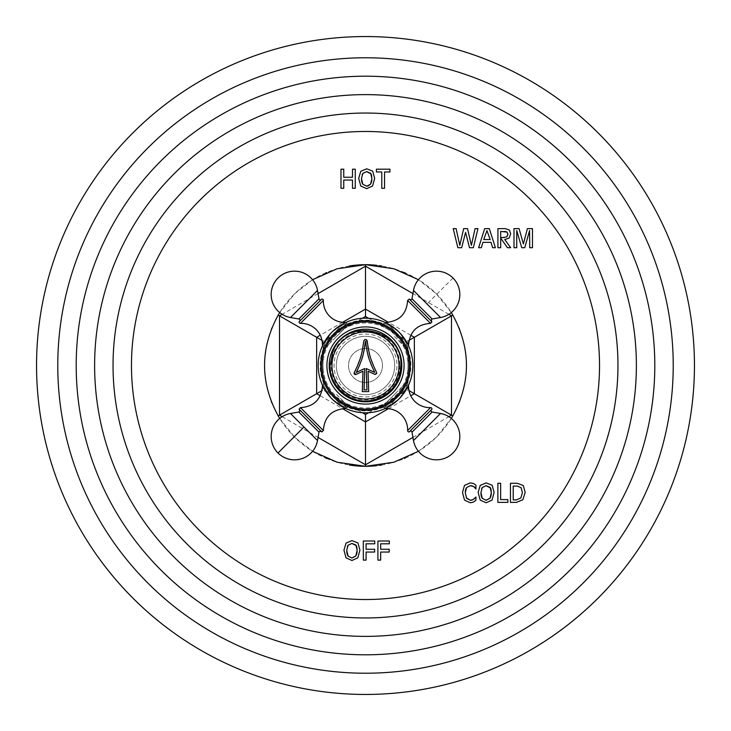 <?xml version="1.0" encoding="UTF-8"?>
<svg xmlns="http://www.w3.org/2000/svg" width="731" height="731" viewBox="0 0 731 731"><rect width="100%" height="100%" fill="white"/><g stroke="black" fill="none" stroke-linecap="round" stroke-linejoin="round"><path stroke-width="0.55" stroke-dasharray="3.65 2.74" d="M349.418 265.983A100.805 100.805 0 0 0 338.526 268.368M338.106 268.487A100.805 100.805 0 0 0 326.401 272.581M325.944 272.782A100.805 100.805 0 0 0 272.051 327.698M271.274 329.672A100.805 100.805 0 0 0 267.893 340.299M267.784 340.719A100.805 100.805 0 0 0 265.481 352.899M265.426 353.393A100.805 100.805 0 0 0 265.426 377.607M265.481 378.101A100.805 100.805 0 0 0 267.784 390.281M267.893 390.701A100.805 100.805 0 0 0 271.274 401.328M272.051 403.302A100.805 100.805 0 0 0 325.944 458.218M326.401 458.419A100.805 100.805 0 0 0 338.106 462.513M338.526 462.632A100.805 100.805 0 0 0 349.418 465.017M376.593 465.693A100.805 100.805 0 0 0 379.49 465.336M381.582 465.017A100.805 100.805 0 0 0 392.474 462.632M392.894 462.513A100.805 100.805 0 0 0 404.599 458.419M405.056 458.218A100.805 100.805 0 0 0 458.949 403.302M459.726 401.328A100.805 100.805 0 0 0 463.107 390.701M463.216 390.281A100.805 100.805 0 0 0 465.519 378.101M465.574 377.607A100.805 100.805 0 0 0 465.574 353.393M465.519 352.899A100.805 100.805 0 0 0 463.216 340.719M463.107 340.299A100.805 100.805 0 0 0 459.726 329.672M458.949 327.698A100.805 100.805 0 0 0 405.056 272.782M404.599 272.581A100.805 100.805 0 0 0 392.894 268.487M392.474 268.368A100.805 100.805 0 0 0 381.582 265.983M379.49 265.664A100.805 100.805 0 0 0 376.593 265.307M340.984 188.287L343.744 188.287L343.744 180.045L352.488 180.045L352.488 188.287L355.257 188.287L355.257 169.19L352.488 169.19L352.488 177.258L343.744 177.258L343.744 169.19L340.984 169.19L340.984 188.287M366.67 188.68L372.582 186.003L374.665 178.355L372.709 171.145L366.67 168.806L360.767 171.292L358.693 178.355L360.767 186.003L366.67 188.68M366.67 186.204L362.804 184.239M367.83 186.085L366.807 186.195M371.896 178.62L371.851 179.899M371.723 181.041L371.512 182.028M371.229 182.887L370.9 183.627M362.804 173.421L366.67 171.593M361.452 178.346L362.174 174.517M362.457 183.655L362.165 183.015M361.808 181.928L361.626 181.023M361.498 179.908L361.452 178.62M381.783 188.287L384.552 188.287L384.552 171.977L389.943 171.977L389.943 169.19L376.392 169.19L376.392 171.977L381.783 171.977L381.783 188.287M457.853 247.718L461.672 247.718L465.583 232.385L469.512 247.718L473.341 247.718L477.955 228.611L475.059 228.611L471.385 245.369L467.502 228.611L463.673 228.611L459.799 245.369L456.107 228.611L453.22 228.611L457.853 247.718M478.613 247.718L481.345 247.718L482.917 242.345L491.022 242.345L492.603 247.718L495.39 247.718L489.322 228.611L484.68 228.611L478.613 247.718M486.947 230.603L490.181 239.558L483.758 239.558L486.947 230.603M497.921 247.718L500.68 247.718L500.68 238.105L507.469 247.718L510.667 247.718L504.765 239.549L509.16 238.078L510.667 233.646L509.233 229.927L505.148 228.611L497.921 228.611L497.921 247.718M507.341 232.357L507.899 234.121L506.976 236.762L500.68 237.566L500.68 231.407L505.404 231.425M516.753 247.718L516.753 230.548L521.724 247.718L524.757 247.718L529.582 230.548L529.719 247.718L532.479 247.718L532.479 228.611L527.398 228.611L523.396 243.953L519.074 228.611L513.994 228.611L513.994 247.718L516.753 247.718M475.57 488.345L475.945 485.192L473.569 483.474L470.234 482.899L464.505 485.393L462.504 492.447L464.505 500.095L470.234 502.773L473.46 502.096L475.945 500.196L475.945 497.043L475.296 497.738M473.076 486.243L474.209 486.91M474.702 487.33L475.159 487.805M466.597 487.513L471.12 485.722M471.815 485.832L472.464 486.005M466.597 498.332L465.309 491.515M465.437 490.464L465.647 489.551M465.903 488.783L466.25 488.052M472.089 500.031L471.559 500.178M470.992 500.26L470.371 500.296M486.124 502.773L492.036 500.095L494.119 492.447L492.155 485.247L486.124 482.899L480.212 485.384L478.138 492.447L480.212 500.095L486.124 502.773M486.124 500.296L482.259 498.332M491.351 492.712L491.305 493.992M491.168 495.134L490.958 496.121M490.684 496.979L490.355 497.72M482.259 487.513L486.124 485.686M480.907 492.438L481.628 488.61M481.903 497.747L481.61 497.107M481.263 496.029L481.08 495.115M480.952 494.001L480.907 492.712M497.875 502.389L507.835 502.389L507.835 499.593L500.644 499.593L500.644 483.282L497.875 483.282L497.875 502.389M510.448 502.389L516.442 502.389L522.839 499.712L525.205 492.466L523.295 485.548L517.365 483.282L510.448 483.282L510.448 502.389M522.446 492.721L520.819 497.966L516.442 499.903L513.217 499.903L513.217 486.078L517.447 486.078L521.166 487.769M351.931 560.494L357.843 557.817L359.926 550.178L357.971 542.969L351.931 540.62L346.028 543.115L343.954 550.178L346.028 557.826L351.931 560.494M351.931 558.018L348.066 556.053M357.157 550.434L357.112 551.722M356.984 552.855L356.774 553.851M356.49 554.701L356.161 555.441M348.066 545.244L351.931 543.416M346.713 550.169L347.435 546.331M347.718 555.469L347.426 554.829M347.07 553.751L346.887 552.837M346.759 551.731L346.713 550.434M363.325 560.11L366.085 560.11L366.085 552.051L374.628 552.051L374.628 549.264L366.085 549.264L366.085 543.8L374.756 543.8L374.756 541.013L363.325 541.013L363.325 560.11M377.909 560.11L380.668 560.11L380.668 552.051L389.212 552.051L389.212 549.264L380.668 549.264L380.668 543.8L389.331 543.8L389.331 541.013L377.909 541.013L377.909 560.11M279.708 418.434L294.73 437.293L312.566 451.292M312.566 279.708L294.73 293.707L279.708 312.566M451.292 312.566L436.27 293.707L418.434 279.708M418.434 451.292L436.27 437.293L451.292 418.434M368.598 318.277L407.944 340.993L409.013 340.381M407.944 340.993L407.944 390.007L409.013 390.619M368.598 412.723L407.944 390.007M362.402 318.277L323.056 340.993L323.056 390.007L362.402 412.723M365.5 328.996A36.504 36.504 0 0 1 402.004 365.5A36.504 36.504 0 0 1 365.5 402.004A36.504 36.504 0 0 1 328.996 365.5A36.504 36.504 0 0 1 365.5 328.996A36.504 36.504 0 0 1 402.004 365.5A36.504 36.504 0 0 1 365.5 402.004A36.504 36.504 0 0 1 328.996 365.5A36.504 36.504 0 0 1 365.5 328.996M323.056 390.007L321.987 390.619M323.056 340.993L321.987 340.381M365.5 348.523A16.977 16.977 0 0 0 348.523 365.5A16.977 16.977 0 0 0 365.5 382.477A16.977 16.977 0 0 0 382.477 365.5A16.977 16.977 0 0 0 365.5 348.523A16.977 16.977 0 0 0 348.523 365.5A16.977 16.977 0 0 0 365.5 382.477A16.977 16.977 0 0 0 382.477 365.5A16.977 16.977 0 0 0 365.5 348.523M386.123 344.877A29.158 29.158 0 0 1 386.123 386.123A29.158 29.158 0 0 1 344.877 386.123A29.158 29.158 0 0 1 344.877 344.877A29.158 29.158 0 0 1 386.123 344.877A29.158 29.158 0 0 1 386.123 386.123A29.158 29.158 0 0 1 344.877 386.123A29.158 29.158 0 0 1 344.877 344.877A29.158 29.158 0 0 1 386.123 344.877M387.741 343.259A31.451 31.451 0 0 1 387.741 387.741A31.451 31.451 0 0 1 343.259 387.741A31.451 31.451 0 0 1 343.259 343.259A31.451 31.451 0 0 1 387.741 343.259M397.161 333.839A44.783 44.783 0 0 1 397.161 397.161A44.783 44.783 0 0 1 333.839 397.161A44.783 44.783 0 0 1 333.839 333.839A44.783 44.783 0 0 1 397.161 333.839A44.783 44.783 0 0 0 333.839 333.839A44.783 44.783 0 0 0 333.839 397.161A44.783 44.783 0 0 0 397.161 397.161A44.783 44.783 0 0 0 397.161 333.839A44.783 44.783 0 0 0 333.839 333.839A44.783 44.783 0 0 0 333.839 397.161A44.783 44.783 0 0 0 397.161 397.161A44.783 44.783 0 0 0 397.161 333.839M332.038 332.038A47.323 47.323 0 0 0 332.038 398.962C325.816 390.29 322.983 384.926 323.531 382.861C322.983 384.926 325.816 390.29 332.038 398.962C325.816 390.29 322.983 384.926 323.531 382.861C322.983 384.926 325.816 390.29 332.038 398.962A47.323 47.323 0 0 0 398.962 398.962A47.323 47.323 0 0 0 398.962 332.038A47.323 47.323 0 0 0 332.038 332.038C340.71 325.816 346.074 322.983 348.139 323.531C346.074 322.983 340.71 325.816 332.038 332.038C340.71 325.816 346.074 322.983 348.139 323.531C346.074 322.983 340.71 325.816 332.038 332.038C325.816 340.71 322.983 346.074 323.531 348.139C322.983 346.074 325.816 340.71 332.038 332.038C325.816 340.71 322.983 346.074 323.531 348.139C322.983 346.074 325.816 340.71 332.038 332.038M398.962 332.038C390.29 325.816 384.926 322.983 382.861 323.531C384.926 322.983 390.29 325.816 398.962 332.038C390.29 325.816 384.926 322.983 382.861 323.531C384.926 322.983 390.29 325.816 398.962 332.038C405.184 340.71 408.017 346.074 407.469 348.139C408.017 346.074 405.184 340.71 398.962 332.038C405.184 340.71 408.017 346.074 407.469 348.139C408.017 346.074 405.184 340.71 398.962 332.038M336.534 336.534L348.842 324.235L336.534 336.534M324.774 348.303L348.303 324.774L324.774 348.303L323.184 346.713A2.632 2.632 0 0 1 322.535 345.653M398.962 398.962C405.184 390.29 408.017 384.926 407.469 382.861C408.017 384.926 405.184 390.29 398.962 398.962C405.184 390.29 408.017 384.926 407.469 382.861C408.017 384.926 405.184 390.29 398.962 398.962C390.29 405.184 384.926 408.017 382.861 407.469C384.926 408.017 390.29 405.184 398.962 398.962C390.29 405.184 384.926 408.017 382.861 407.469C384.926 408.017 390.29 405.184 398.962 398.962M332.038 398.962C340.71 405.184 346.074 408.017 348.139 407.469C346.074 408.017 340.71 405.184 332.038 398.962C340.71 405.184 346.074 408.017 348.139 407.469C346.074 408.017 340.71 405.184 332.038 398.962M394.466 394.466L382.158 406.765L394.466 394.466M406.226 382.697L382.697 406.226L406.226 382.697L407.816 384.287A2.632 2.632 0 0 1 408.465 385.347M385.347 408.465A2.632 2.632 0 0 1 384.287 407.816L407.816 384.287L384.287 407.816L382.697 406.226M431.92 409.223L409.223 431.92M431.436 409.716L409.716 431.436L431.436 409.716M336.534 394.466L348.842 406.765L336.534 394.466M321.777 431.92L299.08 409.223M394.466 336.534L406.765 348.842L394.466 336.534M409.223 299.08L431.92 321.777M395.553 335.447A42.499 42.499 0 0 1 395.553 395.553A42.499 42.499 0 0 1 335.447 395.553A42.499 42.499 0 0 1 335.447 335.447A42.499 42.499 0 0 1 395.553 335.447M391.158 339.842A36.294 36.294 0 0 1 391.158 391.158A36.294 36.294 0 0 1 339.842 391.158A36.294 36.294 0 0 1 339.842 339.842A36.294 36.294 0 0 1 391.158 339.842M399.83 365.5A34.33 34.33 0 0 1 365.5 399.83A34.33 34.33 0 0 1 331.17 365.5A34.33 34.33 0 0 1 365.5 331.17A34.33 34.33 0 0 1 399.83 365.5M366.057 339.495L364.933 339.495M363.965 340.363L363.81 340.929M362.485 349.747L362.302 350.642M362.11 351.492L361.918 352.305M361.845 352.644L361.671 353.356M361.489 354.051L361.306 354.745M360.913 356.152L360.767 356.682M360.392 357.898L360.246 358.373M359.643 360.219L359.414 360.858M359.159 361.598L358.958 362.147M358.766 362.64L358.309 363.837M358.016 364.559L357.605 365.573M359.698 364.933L360.922 361.708M360.986 361.507L361.425 360.228M361.443 360.182L361.653 359.533M361.927 358.674L362.11 358.108M362.695 356.116L362.914 355.293M362.941 355.22L363.216 354.16M363.252 354.023L363.554 352.781M363.59 352.616L363.956 350.999M365.5 341.094L366.962 350.633M367.09 351.209L367.364 352.443M367.437 352.753L367.611 353.457M368.068 355.229L368.305 356.098M368.844 357.952L369.091 358.747M369.292 359.378L369.539 360.136M369.767 360.794L370.05 361.617M373.669 366.204L373.294 365.326M372.993 364.586L372.326 362.878M372.307 362.841L372.033 362.101M371.851 361.626L371.576 360.831M371.184 359.689L370.992 359.122M370.608 357.916L370.434 357.349M370.087 356.152L369.913 355.549M369.813 355.193L369.685 354.718M369.511 354.069L369.338 353.375M369.173 352.689L369.036 352.141M368.899 351.529L368.698 350.624M368.515 349.756L368.314 348.751M367.839 346.019L367.519 343.789M376.319 371.823L375.935 371.065M375.597 370.398L375.341 369.868M374.765 368.662L374.546 368.186M374.373 367.812L373.852 366.633M364.065 389.906L366.935 389.906M356.271 372.445L356.792 371.421M357.834 369.246L358.053 368.78M358.546 367.675L358.912 366.834M359.049 366.523L359.25 366.039M356.637 367.794L356.417 368.26M356.235 368.652L355.924 369.329M355.43 370.343L355.056 371.092M354.709 371.768L354.188 372.755M355.229 374.619L362.951 371.229L362.32 391.606L368.68 391.606L368.049 371.229L375.149 374.51L376.904 373.733L376.812 372.755M371.531 365.509L371.768 366.067M371.905 366.414L372.116 366.889M373.166 369.246L373.669 370.306M373.806 370.599L374.208 371.421M345.653 322.535A2.632 2.632 0 0 1 346.713 323.184L323.184 346.713L346.713 323.184L348.303 324.774M299.08 321.777L321.777 299.08M299.564 321.284L321.284 299.564L299.564 321.284M412.942 437.412L448.843 416.679M282.157 416.679L318.058 437.412M318.058 293.588L282.157 314.321M448.843 314.321L412.942 293.588M388.417 408.684L410.767 395.782M320.233 395.782L342.583 408.684M342.583 322.316L320.233 335.218M410.767 335.218L388.417 322.316M408.592 386.178L386.178 408.592M387.22 407.551L407.551 387.22M430.541 407.624L407.624 430.541M432.158 412.01L412.01 432.158M440.537 413.49L413.49 440.537M334.944 396.056L346.713 407.816L334.944 396.056M323.449 387.22L333.619 397.381L322.408 386.178L324.774 382.697M348.303 406.226L344.822 408.592L333.619 397.381L343.78 407.551M300.459 407.624L323.376 430.541M298.842 412.01L318.99 432.158M317.51 440.537L290.463 413.49M396.056 334.944L407.816 346.713L396.056 334.944M382.697 324.774L386.178 322.408L397.381 333.619L387.22 323.449M407.551 343.78L397.381 333.619L408.592 344.822L406.226 348.303M430.541 323.376L407.624 300.459M432.158 318.99L412.01 298.842M413.49 290.463L440.537 317.51M452.992 278.008L427.014 303.986M322.408 344.822L344.822 322.408M343.78 323.449L323.449 343.78M300.459 323.376L323.376 300.459M298.842 318.99L318.99 298.842M290.463 317.51L317.51 290.463M348.842 324.235L348.139 323.531C359.716 318.944 371.284 318.944 382.861 323.531L382.158 324.235M324.235 382.158L323.531 382.861C318.944 371.284 318.944 359.716 323.531 348.139L324.235 348.842M406.765 382.158L407.469 382.861C412.056 371.284 412.056 359.716 407.469 348.139L406.765 348.842M382.158 406.765L382.861 407.469C371.284 412.056 359.716 412.056 348.139 407.469L348.842 406.765"/><path stroke-width="1.1" d="M694.45 365.5A328.95 328.95 0 0 1 365.5 694.45A328.95 328.95 0 0 1 36.55 365.5A328.95 328.95 0 0 1 365.5 36.55A328.95 328.95 0 0 1 694.45 365.5M343.744 188.287L340.984 188.287L340.984 169.19L343.744 169.19L343.744 177.258L352.488 177.258L352.488 169.19L355.257 169.19L355.257 188.287L352.488 188.287L352.488 180.045L343.744 180.045L343.744 188.287M366.67 188.68L372.582 186.003L374.665 178.355L372.709 171.145L366.67 168.806L360.767 171.292L358.693 178.355L360.767 186.003L366.67 188.68M384.552 188.287L381.783 188.287L381.783 171.977L376.392 171.977L376.392 169.19L389.943 169.19L389.943 171.977L384.552 171.977L384.552 188.287M461.672 247.718L457.853 247.718L453.22 228.611L456.107 228.611L459.799 245.369L463.673 228.611L467.502 228.611L471.385 245.369L475.059 228.611L477.955 228.611L473.341 247.718L469.512 247.718L465.583 232.385L461.672 247.718M481.345 247.718L478.613 247.718L484.68 228.611L489.322 228.611L495.39 247.718L492.603 247.718L491.022 242.345L482.917 242.345L481.345 247.718M500.68 247.718L497.921 247.718L497.921 228.611L505.148 228.611L509.233 229.927L510.667 233.646L509.16 238.078L504.765 239.549L510.667 247.718L507.469 247.718L500.68 238.105L500.68 247.718M516.753 247.718L516.753 230.548L521.724 247.718L524.757 247.718L529.582 230.548L529.719 247.718L532.479 247.718L532.479 228.611L527.398 228.611L523.396 243.953L519.074 228.611L513.994 228.611L513.994 247.718L516.753 247.718M475.945 500.196L475.945 497.043L473.058 499.593L470.371 500.296L466.597 498.332L465.263 492.712L466.597 487.513L470.371 485.686L473.661 486.544L475.945 488.975L475.945 485.192L473.569 483.474L470.234 482.899L464.505 485.393L462.504 492.447L464.505 500.095L470.234 502.773L473.46 502.096L475.945 500.196M486.124 502.773L492.036 500.095L494.119 492.447L492.155 485.247L486.124 482.899L480.212 485.384L478.138 492.447L480.212 500.095L486.124 502.773M497.875 502.389L507.835 502.389L507.835 499.593L500.644 499.593L500.644 483.282L497.875 483.282L497.875 502.389M516.442 502.389L510.448 502.389L510.448 483.282L517.365 483.282L523.295 485.548L525.205 492.466L522.839 499.712L516.442 502.389M351.931 560.494L357.843 557.817L359.926 550.178L357.971 542.969L351.931 540.62L346.028 543.115L343.954 550.178L346.028 557.826L351.931 560.494M366.085 560.11L363.325 560.11L363.325 541.013L374.756 541.013L374.756 543.8L366.085 543.8L366.085 549.264L374.628 549.264L374.628 552.051L366.085 552.051L366.085 560.11M380.668 560.11L377.909 560.11L377.909 541.013L389.331 541.013L389.331 543.8L380.668 543.8L380.668 549.264L389.212 549.264L389.212 552.051L380.668 552.051L380.668 560.11M376.593 265.307A100.805 100.805 0 0 0 349.418 265.983M326.401 272.581A100.805 100.805 0 0 0 325.944 272.782M279.708 312.566L278.2 315.098C260.008 348.696 260.008 382.304 278.2 415.902L279.708 418.434M272.051 327.698A100.805 100.805 0 0 0 271.274 329.672M265.481 352.899A100.805 100.805 0 0 0 265.426 353.393M265.426 377.607A100.805 100.805 0 0 0 265.481 378.101M271.274 401.328A100.805 100.805 0 0 0 272.051 403.302M325.944 458.218A100.805 100.805 0 0 0 326.401 458.419M349.418 465.017A100.805 100.805 0 0 0 376.593 465.693M379.49 465.336A100.805 100.805 0 0 0 381.582 465.017M404.599 458.419A100.805 100.805 0 0 0 405.056 458.218M451.292 418.434L452.8 415.902C470.992 382.304 470.992 348.696 452.8 315.098L451.292 312.566M458.949 403.302A100.805 100.805 0 0 0 459.726 401.328M465.519 378.101A100.805 100.805 0 0 0 465.574 377.607M465.574 353.393A100.805 100.805 0 0 0 465.519 352.899M459.726 329.672A100.805 100.805 0 0 0 458.949 327.698M405.056 272.782A100.805 100.805 0 0 0 404.599 272.581M381.582 265.983A100.805 100.805 0 0 0 379.49 265.664M362.887 184.349L362.457 183.655M370.617 184.111L367.83 186.085M371.851 179.899L371.723 181.041M371.512 182.028L371.229 182.887M366.533 171.593L371.065 173.877M371.156 174.06L371.43 174.8M371.531 175.148L371.896 178.62L370.535 184.23L366.67 186.204L362.804 184.239L361.452 178.346M362.174 174.517L362.887 173.311M362.165 183.015L361.808 181.928M361.626 181.023L361.498 179.908M361.452 178.62L362.804 173.421L366.67 171.593L370.681 173.247L371.896 178.62M486.947 230.603L490.181 239.558L483.758 239.558L486.947 230.603M507.899 233.856L506.921 236.807M504.189 237.566L500.68 237.566L500.68 231.407L507.104 232.111L507.89 234.587M507.003 232.019L504.865 231.407M506.976 236.762L503.915 237.566M474.209 486.91L474.702 487.33M475.159 487.805L475.57 488.345M471.12 485.722L471.815 485.832M472.464 486.005L473.076 486.243M465.309 491.515L465.437 490.464M465.647 489.551L465.903 488.783M470.371 500.296L466.305 497.857M473.569 499.255L472.089 500.031M471.559 500.178L470.992 500.26M475.296 497.738L474.739 498.286M474.117 498.834L473.615 499.227M490.072 498.204L485.987 500.296M482.332 498.441L481.903 497.747M491.305 493.992L491.168 495.134M490.958 496.121L490.684 496.979M485.987 485.686L490.519 487.97M490.611 488.153L490.885 488.893M490.985 489.24L491.351 492.712L489.989 498.323L486.124 500.296L482.259 498.332L480.907 492.438M481.628 488.61L482.341 487.403M481.61 497.107L481.263 496.029M481.08 495.115L480.952 494.001M480.907 492.712L482.259 487.513L486.124 485.686L490.135 487.349L491.351 492.712M516.579 499.903L513.217 499.903L513.217 486.078L517.585 486.078M521.084 487.659L522.446 492.721L520.819 497.966L516.442 499.903M517.447 486.078L521.166 487.769L522.446 492.721M355.878 555.935L351.794 558.018M348.148 556.163L347.718 555.469M357.112 551.722L356.984 552.855M356.774 553.851L356.49 554.701M351.794 543.416L356.326 545.692M356.417 545.883L356.691 546.624M356.792 546.971L357.157 550.434L355.796 556.053L351.931 558.018L348.066 556.053L346.713 550.169M347.435 546.331L348.148 545.134M347.426 554.829L347.07 553.751M346.887 552.837L346.759 551.731M346.713 550.434L348.066 545.244L351.931 543.416L355.942 545.07L357.157 550.434M312.566 451.292L337.064 462.211L365.5 466.305L393.936 462.211L418.434 451.292M418.434 279.708L393.936 268.789L365.5 264.695L337.064 268.789L312.566 279.708M362.402 412.723L365.5 414.514L365.5 466.305M409.013 390.619L452.8 415.902M321.987 390.619L278.2 415.902M321.987 340.381L278.2 315.098M368.598 318.277L365.5 316.486L365.5 264.695M409.013 340.381L452.8 315.098M365.5 414.514L368.598 412.723M365.5 316.486L362.402 318.277M398.962 332.038A47.323 47.323 0 0 0 332.038 332.038A47.323 47.323 0 0 0 332.038 398.962A47.323 47.323 0 0 0 398.962 398.962A47.323 47.323 0 0 0 398.962 332.038M408.465 385.347A2.632 2.632 0 0 1 408.592 386.178A21.226 21.226 0 0 0 430.541 407.624L407.624 430.541A21.226 21.226 0 0 0 386.178 408.592L387.22 407.551M385.347 408.465A2.632 2.632 0 0 0 386.178 408.592M430.541 407.624A1.361 1.361 0 0 1 431.92 409.223L409.223 431.92A1.361 1.361 0 0 1 407.624 430.541M440.537 413.49L413.49 440.537A23.346 23.346 0 0 0 452.992 452.992A23.346 23.346 0 0 0 440.537 413.49L432.158 412.01A1.361 1.361 0 0 1 431.436 409.716M413.49 440.537L412.01 432.158A1.361 1.361 0 0 0 409.716 431.436M300.459 407.624L299.08 409.223L321.777 431.92L323.376 430.541L300.459 407.624C313.837 406.683 321.156 399.537 322.408 386.178L323.449 387.22M420.572 310.428L409.223 299.08L407.624 300.459L430.541 323.376L431.92 321.777L420.572 310.428M397.161 333.839A44.783 44.783 0 0 1 397.161 397.161A44.783 44.783 0 0 1 333.839 397.161A44.783 44.783 0 0 1 333.839 333.839A44.783 44.783 0 0 1 397.161 333.839M396.312 334.688A43.568 43.568 0 0 0 334.688 334.688A43.568 43.568 0 0 0 334.688 396.312A43.568 43.568 0 0 0 396.312 396.312A43.568 43.568 0 0 0 396.312 334.688M392.785 338.215A38.588 38.588 0 0 0 338.215 338.215A38.588 38.588 0 0 0 338.215 392.785A38.588 38.588 0 0 0 392.785 392.785A38.588 38.588 0 0 0 392.785 338.215M391.158 339.842A36.294 36.294 0 0 1 391.158 391.158A36.294 36.294 0 0 1 339.842 391.158A36.294 36.294 0 0 1 339.842 339.842A36.294 36.294 0 0 1 391.158 339.842M376.812 372.755L375.149 374.51L368.049 371.229L368.68 391.606L362.32 391.606L362.951 371.229L355.851 374.51L354.188 372.755L357.633 365.5C360.109 358.144 361.352 358.546 363.81 340.929C364.933 338.937 366.067 338.937 367.19 340.929C369.712 358.921 371.046 358.501 373.367 365.5L376.319 371.823M367.519 343.789L366.542 339.751M363.81 340.929L362.485 349.747M362.302 350.642L362.11 351.492M361.671 353.356L361.489 354.051M361.087 355.558L360.913 356.152M360.557 357.368L360.392 357.898M360.008 359.113L359.826 359.661M359.414 360.858L359.159 361.598M358.958 362.147L358.766 362.64M358.309 363.837L358.016 364.559M359.25 366.039L359.698 364.933M361.653 359.533L361.927 358.674M362.11 358.108L362.284 357.514M362.366 357.258L362.695 356.116M363.956 350.999L365.5 341.094C362.841 359.78 361.598 358.811 359.469 365.5L356.271 372.445L364.732 368.534L356.271 372.445M366.962 350.633L367.09 351.209M367.611 353.457L368.068 355.229M368.305 356.098L368.844 357.952M369.539 360.136L369.767 360.794M370.05 361.617L370.992 364.139M371.247 364.796L371.531 365.509C369.402 358.811 368.159 359.78 365.5 341.094M373.294 365.326L372.993 364.586M372.033 362.101L371.851 361.626M371.576 360.831L371.375 360.264M370.233 356.655L370.087 356.152M369.685 354.718L369.511 354.069M369.338 353.375L369.173 352.689M369.036 352.141L368.899 351.529M368.698 350.624L368.515 349.756M368.314 348.751L367.839 346.019M375.935 371.065L375.597 370.398M375.067 369.292L374.765 368.662M364.065 389.906L364.732 368.534L364.065 389.906L366.935 389.906L366.268 368.534L374.729 372.445L371.531 365.5M356.792 371.421L357.194 370.608M357.404 370.16L357.834 369.246M357.605 365.573L357.34 366.204M357.148 366.633L356.865 367.273M355.659 369.877L355.43 370.343M355.056 371.092L354.709 371.768M354.188 372.755L354.133 373.824M354.215 373.998L355.229 374.619M374.208 371.421L374.729 372.445L366.268 368.534L366.935 389.906M322.535 345.653A2.632 2.632 0 0 1 322.408 344.822A21.226 21.226 0 0 0 300.459 323.376L323.376 300.459A21.226 21.226 0 0 0 344.822 322.408L343.78 323.449M345.653 322.535A2.632 2.632 0 0 0 344.822 322.408M300.459 323.376A1.361 1.361 0 0 1 299.08 321.777L321.777 299.08A1.361 1.361 0 0 1 323.376 300.459M290.463 317.51L317.51 290.463A23.346 23.346 0 0 0 278.008 278.008A23.346 23.346 0 0 0 290.463 317.51L298.842 318.99A1.361 1.361 0 0 1 299.564 321.284M317.51 290.463L318.99 298.842A1.361 1.361 0 0 0 321.284 299.564M673.224 365.5A307.724 307.724 0 0 1 365.5 673.224A307.724 307.724 0 0 1 57.776 365.5A307.724 307.724 0 0 1 365.5 57.776A307.724 307.724 0 0 1 673.224 365.5M654.802 365.5A289.302 289.302 0 0 0 365.5 76.198A289.302 289.302 0 0 0 76.198 365.5A289.302 289.302 0 0 0 365.5 654.802A289.302 289.302 0 0 0 654.802 365.5M636.381 365.5A270.881 270.881 0 0 1 365.5 636.381A270.881 270.881 0 0 1 94.619 365.5A270.881 270.881 0 0 1 365.5 94.619A270.881 270.881 0 0 1 636.381 365.5M617.96 365.5A252.46 252.46 0 0 0 365.5 113.04A252.46 252.46 0 0 0 113.04 365.5A252.46 252.46 0 0 0 365.5 617.96A252.46 252.46 0 0 0 617.96 365.5M599.53 365.5A234.03 234.03 0 0 1 365.5 599.53A234.03 234.03 0 0 1 131.47 365.5A234.03 234.03 0 0 1 365.5 131.47A234.03 234.03 0 0 1 599.53 365.5M318.058 437.412L365.5 464.797L412.942 437.412M448.843 416.679L451.493 415.144L451.493 315.856L448.843 314.321M282.157 314.321L279.507 315.856L279.507 415.144L282.157 416.679M412.942 293.588L365.5 266.203L318.058 293.588M410.767 395.782L414.358 393.707L414.358 337.293L410.767 335.218M342.583 408.684L365.5 421.915L388.417 408.684M320.233 335.218L316.642 337.293L316.642 393.707L320.233 395.782M388.417 322.316L365.5 309.085L342.583 322.316M407.551 387.22L408.592 386.178M432.158 412.01L412.01 432.158M343.78 407.551L344.822 408.592L345.653 408.465M321.284 431.436C319.401 431.317 318.634 431.555 318.99 432.158L298.842 412.01C299.445 412.366 299.683 411.599 299.564 409.716M298.842 412.01L290.463 413.49L303.986 427.014L317.51 440.537L318.99 432.158M290.463 413.49A23.346 23.346 0 0 0 278.008 452.992L303.986 427.014M387.22 323.449L386.178 322.408L385.347 322.535M408.465 345.653L408.592 344.822L407.551 343.78M409.716 299.564C411.599 299.683 412.366 299.445 412.01 298.842L432.158 318.99C431.555 318.634 431.317 319.401 431.436 321.284M432.158 318.99L440.537 317.51L427.014 303.986L413.49 290.463L412.01 298.842M399.044 365.5A33.544 33.544 0 0 1 365.5 399.044A33.544 33.544 0 0 1 331.956 365.5A33.544 33.544 0 0 1 365.5 331.956A33.544 33.544 0 0 1 399.044 365.5M323.449 343.78L322.408 344.822M298.842 318.99L318.99 298.842M322.408 386.178L322.535 385.347M344.822 408.592C331.463 409.844 324.317 417.163 323.376 430.541M278.008 452.992A23.346 23.346 0 0 0 317.51 440.537M408.592 344.822C409.844 331.463 417.163 324.317 430.541 323.376M386.178 322.408C399.537 321.156 406.683 313.837 407.624 300.459M440.537 317.51A23.346 23.346 0 0 0 452.992 278.008A23.346 23.346 0 0 0 413.49 290.463M400.944 365.5C399.702 383.729 390.29 395.297 372.691 400.204C351.638 405.312 329.325 387.156 330.056 365.5L332.76 351.94C345.142 316.55 403.037 328.064 400.944 365.5"/></g></svg>
